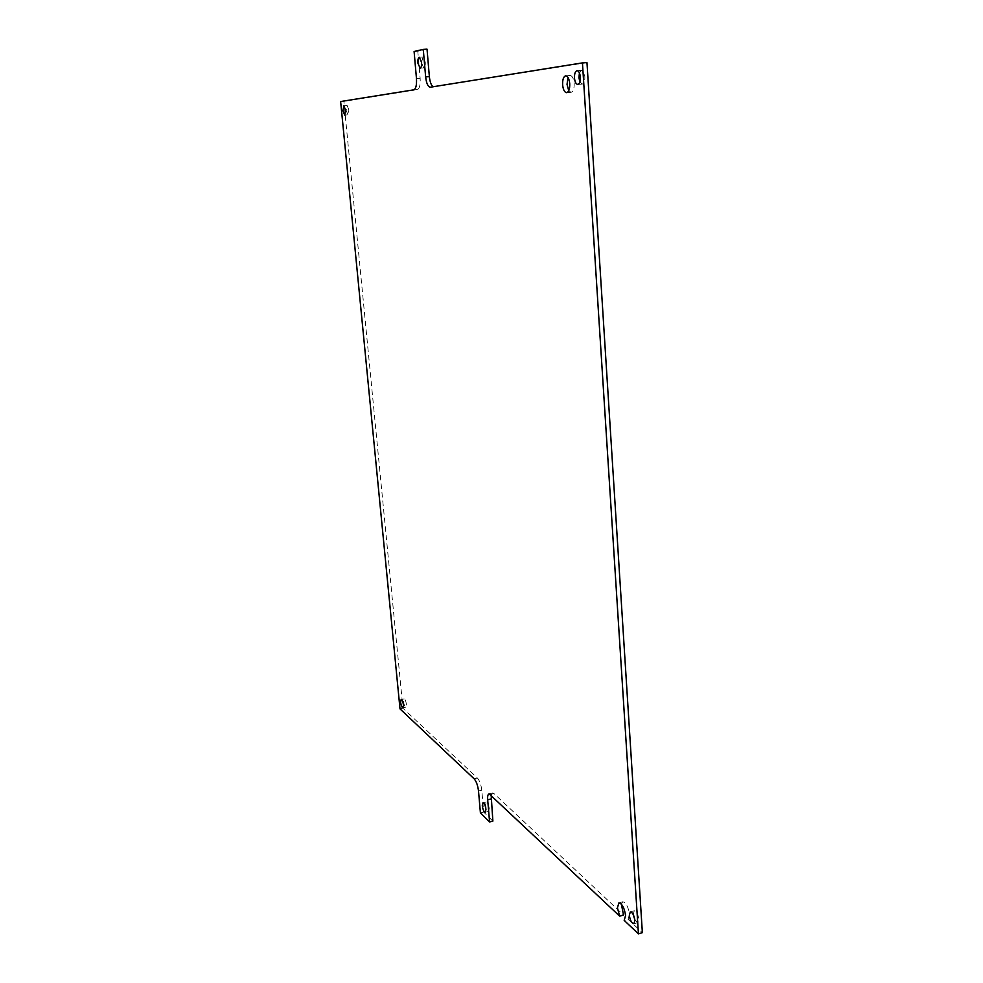 <?xml version="1.0" encoding="UTF-8"?>
<svg xmlns="http://www.w3.org/2000/svg" width="983" height="983" viewBox="0 0 983 983"><rect width="100%" height="100%" fill="white"/><g stroke="black" fill="none" stroke-linecap="round" stroke-linejoin="round"><path stroke-width="0.74" stroke-dasharray="4.92 3.69" d="M579.884 81.872L582.255 84.083C584.062 83.518 584.934 81.097 584.848 76.821C584.43 72.779 583.324 70.641 581.543 70.383L579.417 72.926M348.916 109.985L347.11 105.513L346.151 110.379L347.957 114.839L348.916 109.985M406.397 704.32C405.905 701.039 405.143 699.22 404.111 698.876L403.571 701.702C404.062 704.983 404.836 706.789 405.868 707.146L406.397 704.32M634.858 919.891L637.82 922.595L638.839 919.265C638.016 914.104 636.492 911.253 634.244 910.737L633.261 914.583M621.354 904.114L622.767 901.767C626.024 902.541 628.26 906.731 629.464 914.35L628.051 919.252L624.18 920.395M568.752 90.706L571.074 92.328C573.249 91.628 574.293 88.667 574.183 83.444C573.642 78.468 572.303 75.814 570.14 75.494L568.014 77.46M421.609 63.023L423.82 67.938C424.963 67.495 425.442 65.542 425.283 62.101L423.059 57.014L421.547 62.175M489.239 808.456C488.637 804.536 487.629 802.361 486.229 801.944L485.553 804.893C486.155 808.812 487.15 810.975 488.551 811.405L489.239 808.456M491.131 794.866L492.397 792.937L493.982 793.576L623.529 915.013M427.027 49.15L417.8 51.227L420.134 78.247C420.478 84.808 419.581 88.581 417.456 89.576L343.878 101.286L402.932 708.227L477.406 778.045C479.643 780.613 481.092 784.667 481.781 790.209L483.673 812.081L492.876 821.1M586.962 62.58L433.134 86.75M628.051 919.252L642.366 932.67M483.673 812.081L480.417 812.916M402.932 708.227L400.007 708.89M343.878 101.286L340.634 101.532M417.8 51.227L414.101 51.472M493.982 793.576L490.652 794.411M481.781 790.209L478.512 791.032M477.406 778.045L474.15 778.843M417.456 89.576L413.806 89.834M420.134 78.247L416.46 78.505M434.068 86.922L430.333 87.192M581.543 70.383L577.058 70.702M347.11 105.513L343.853 105.759M404.111 698.876L401.162 699.527M634.244 910.737L630.336 911.892M618.897 902.898L622.767 901.767M570.14 75.494L565.704 75.814M423.059 57.014L419.336 57.26M486.229 801.944L482.96 802.779M492.397 792.937L489.079 793.773M433.958 86.934L430.222 87.217M488.551 811.405L485.27 812.253M423.82 67.938L420.11 68.183M571.074 92.328L566.65 92.672M637.82 922.595L633.9 923.75M405.868 707.146L402.932 707.809M347.957 114.839L344.714 115.097M582.255 84.083L577.771 84.427"/><path stroke-width="1.47" d="M580.351 77.153C579.921 73.111 578.827 70.96 577.058 70.702C575.239 71.28 574.379 73.713 574.477 77.976C574.908 82.019 576.001 84.157 577.771 84.427C579.577 83.85 580.437 81.429 580.351 77.153M579.417 72.926L578.938 77.657L579.884 81.872M345.66 110.243L343.853 105.759L342.907 110.624L344.714 115.097L345.66 110.243M403.448 704.983C402.956 701.702 402.194 699.884 401.162 699.527L400.634 702.366C401.125 705.634 401.887 707.453 402.932 707.809L403.448 704.983M634.907 920.432C634.084 915.259 632.56 912.408 630.336 911.892L629.317 915.222C630.128 920.383 631.664 923.221 633.9 923.75L634.907 920.432M491.131 794.866L492.876 821.1L489.583 821.96L487.679 799.793C487.433 796.255 487.9 794.239 489.079 793.773L619.671 916.144L623.529 915.013L621.354 904.114M638.434 933.85L582.44 62.887L586.962 62.58L642.366 932.67L638.434 933.85L624.18 920.395L625.581 915.492C624.365 907.862 622.141 903.66 618.897 902.898L617.422 907.85L619.671 916.144M569.735 83.776C569.206 78.787 567.855 76.133 565.704 75.814C563.529 76.527 562.497 79.5 562.62 84.735C563.148 89.699 564.5 92.353 566.65 92.672C568.825 91.972 569.857 89.011 569.735 83.776M568.014 77.46L567.031 84.403L568.752 90.706M421.56 62.347L419.336 57.26C418.205 57.702 417.714 59.656 417.886 63.096L420.11 68.183C421.252 67.741 421.732 65.8 421.56 62.347M421.547 62.175L421.609 63.023M485.946 809.304C485.344 805.372 484.349 803.197 482.96 802.779L482.284 805.728C482.886 809.648 483.882 811.823 485.27 812.253L485.946 809.304M633.261 914.583L634.858 919.891M433.134 86.75C431.205 85.386 429.952 82.007 429.362 76.6L427.027 49.15L423.28 49.383L414.101 51.472L416.46 78.505C416.804 85.079 415.92 88.851 413.806 89.834L340.634 101.532L400.007 708.89L474.15 778.843C476.374 781.424 477.824 785.491 478.512 791.032L480.417 812.916L489.583 821.96M582.44 62.887L430.222 87.217C427.924 86.75 426.401 83.309 425.639 76.858L423.28 49.383M490.984 798.958L487.679 799.793M429.362 76.6L425.639 76.858"/></g></svg>
